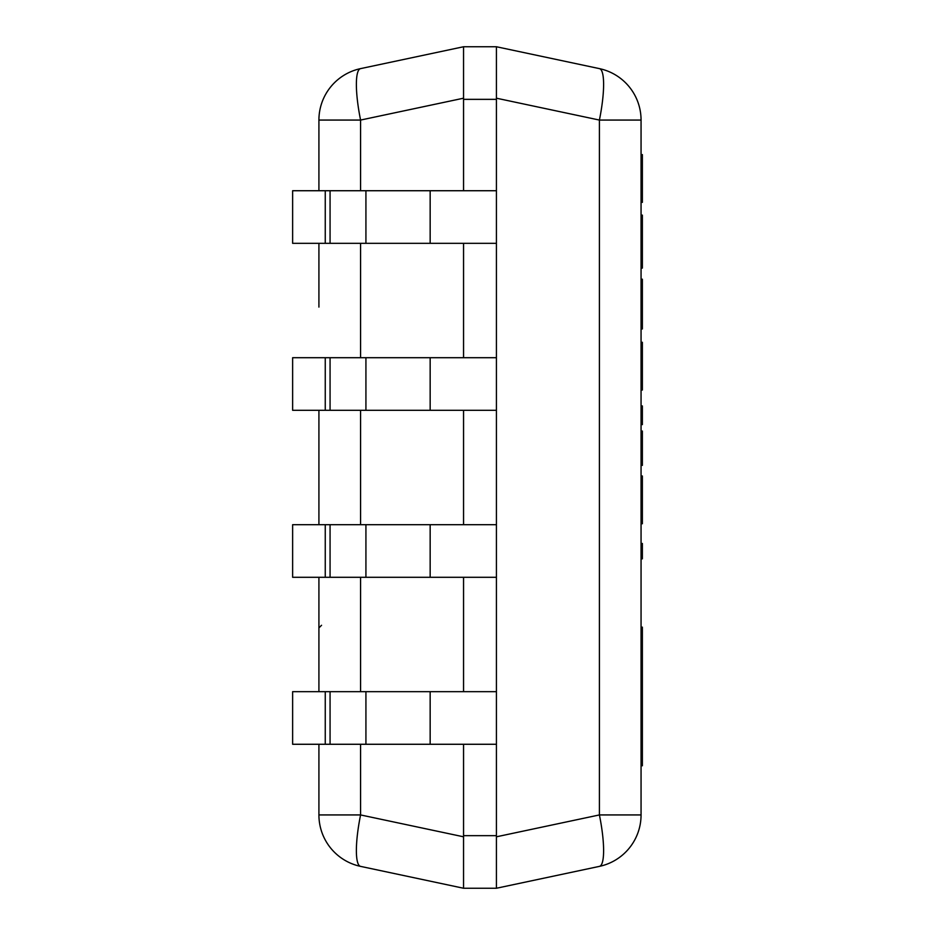 <?xml version="1.0" encoding="UTF-8"?>
<svg xmlns="http://www.w3.org/2000/svg" width="935" height="935" viewBox="0 0 935 935"><rect width="100%" height="100%" fill="white"/><g stroke="black" fill="none" stroke-linecap="round" stroke-linejoin="round"><path stroke-width="1.4" d="M642.368 268.076L642.368 215.132L641.059 215.132M642.368 241.616L641.059 241.616M642.368 252.321L641.059 252.321M642.368 230.91L641.059 230.91M642.368 225.919L641.059 225.919M642.368 217.224L641.059 217.224M642.368 257.312L641.059 257.312M642.368 266.007L641.059 266.007M641.059 558.85L642.368 558.85L642.368 543.469L641.059 543.469M641.059 424.619L642.368 424.619L642.368 405.942L641.059 405.942M641.059 523.752L642.368 523.752L642.368 496.532L641.059 496.532M642.368 496.532L642.368 477.995L641.059 477.995M642.368 477.995L642.368 476.02M642.368 509.552L641.059 509.552M641.059 390.035L642.368 390.035L642.368 342.303M642.368 375.835L641.059 375.835M642.368 344.279L641.059 344.279M642.368 362.815L641.059 362.815M641.059 465.373L642.368 465.373L642.368 457.484L641.059 457.484L642.368 457.484L642.368 453.148L641.059 453.148M642.368 453.148L642.368 449.034L641.059 449.034M642.368 449.034L642.368 440.058L641.059 440.058M642.368 440.058L642.368 431.058L641.059 431.058M641.059 328.968L642.368 328.968L642.368 279.203L641.059 279.203L642.368 279.203M642.368 322.727L641.059 322.727M642.368 328.115L641.059 328.115M642.368 309.964L641.059 309.964M642.368 286.694L641.059 286.694M642.368 328.898L641.059 328.898M641.059 202.357L642.368 202.357L642.368 175.137L641.059 175.137M642.368 175.137L642.368 156.601L641.059 156.601M642.368 156.601L642.368 154.602L641.059 154.602M642.368 188.157L641.059 188.157M641.059 765.765L642.368 765.765L642.368 627.14L641.059 627.14M642.368 649.731L641.059 649.731M642.368 679.289L641.059 679.289M642.368 732.748L641.059 732.748M642.368 728.903L641.059 728.903M642.368 680.166L641.059 680.166M325.251 744.272L292.632 744.272L292.632 691.678L325.251 691.678L325.251 744.272L496.427 744.272L496.427 836.802L599.405 814.934L641.059 814.934L641.059 120.066L599.405 120.066L599.405 814.934A52.594 10.706 78 0 1 599.393 866.383A52.594 52.594 0 0 0 641.059 814.934A52.594 52.594 0 0 1 599.393 866.383L496.427 888.25L496.427 98.198L599.405 120.066A52.594 10.706 102 0 0 599.393 68.617A52.594 52.594 0 0 1 641.059 120.066A52.594 52.594 0 0 0 599.393 68.617L496.427 46.75L496.427 190.728L325.251 190.728L325.251 243.322L292.632 243.322L292.632 190.728L325.251 190.728M321.546 625.281L318.917 627.911L318.917 577.292L318.917 691.678M318.917 524.699L318.917 410.301L318.917 524.699M318.917 243.322L318.917 307.089M360.583 190.728L360.583 120.066L318.917 120.066A52.594 52.594 0 0 1 360.583 68.617A52.594 52.594 0 0 0 318.917 120.066L318.917 190.728M318.917 744.272L318.917 814.934L360.583 814.934L360.583 744.272M463.55 98.198L360.583 120.066A52.594 10.706 -102 0 1 360.583 68.617L463.55 46.75L463.55 190.728M318.917 814.934A52.594 52.594 0 0 0 360.583 866.383A52.594 52.594 0 0 1 318.917 814.934M463.55 836.802L463.55 888.25L360.583 866.383A52.594 10.706 -78 0 1 360.583 814.934L463.55 836.802L463.55 744.272M463.55 691.678L463.55 577.292M463.55 524.699L463.55 410.301M463.55 357.708L463.55 243.322M496.427 835.656L463.561 835.656L463.561 836.802M463.561 835.656L463.561 744.272M463.561 691.678L463.561 577.292M463.561 524.699L463.561 410.301M463.561 357.708L463.561 243.322M463.561 190.728L463.561 99.344L496.427 99.344M463.561 98.198L463.561 99.344M496.427 46.75L463.561 46.75M325.251 691.678L496.427 691.678L496.427 577.292L325.251 577.292L325.251 524.699L496.427 524.699L496.427 410.301L325.251 410.301L325.251 357.708L496.427 357.708L496.427 243.322L325.251 243.322M463.561 888.25L496.427 888.25M325.251 577.292L292.632 577.292L292.632 524.699L325.251 524.699M325.251 410.301L292.632 410.301L292.632 357.708L325.251 357.708M642.368 220.683L641.059 220.683M642.368 215.658L641.059 215.658M642.368 262.548L641.059 262.548M642.368 267.574L641.059 267.574M642.368 486.118L641.059 486.118M642.368 352.401L641.059 352.401M642.368 296.161L641.059 296.161M642.368 281.166L641.059 281.166M642.368 164.724L641.059 164.724M642.368 761.604L641.059 761.604M642.368 748.9L641.059 748.9M360.583 691.678L360.583 577.292M360.583 524.699L360.583 410.301M360.583 357.708L360.583 243.322M430.158 744.272L430.158 691.678M365.924 744.272L365.924 691.678M330.067 744.272L330.067 691.678M430.158 577.292L430.158 524.699M365.924 577.292L365.924 524.699M330.067 577.292L330.067 524.699M430.158 410.301L430.158 357.708M365.924 410.301L365.924 357.708M330.067 410.301L330.067 357.708M430.158 243.322L430.158 190.728M365.924 243.322L365.924 190.728M330.067 243.322L330.067 190.728M642.368 268.1L641.059 268.1M642.368 475.997L641.059 475.997M642.368 342.28L641.059 342.28M642.368 686.232L641.059 686.232M642.368 724.754L641.059 724.754"/></g></svg>
